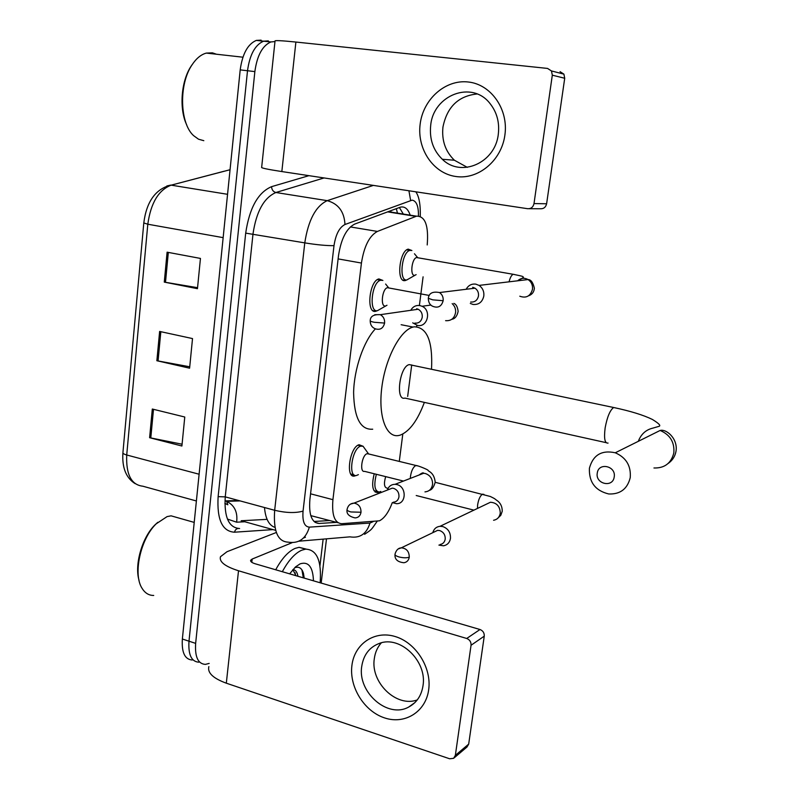 <?xml version="1.0" encoding="UTF-8"?>
<svg xmlns="http://www.w3.org/2000/svg" width="799" height="799" viewBox="0 0 799 799"><rect width="100%" height="100%" fill="white"/><g stroke="black" fill="none" stroke-linecap="round" stroke-linejoin="round"><path stroke-width="1.2" d="M377.258 310.701L375.52 311.34C365.992 313.578 369.338 280.689 378.886 278.931L382.901 280.469M355.945 475.535L354.616 476.014C345.218 478.621 349.712 446.891 359.091 444.733L363.185 446.311M406.731 279.96L404.943 280.619C396.164 282.387 399.39 250.796 408.209 249.128L411.894 250.536M378.666 492.114L377.398 492.574C372.454 491.705 371.395 485.442 374.232 473.757M427.205 244.953C428.753 225.618 425.198 216.03 416.529 216.169L377.408 231.43C369.408 235.745 364.084 246.282 361.438 263.051L332.923 499.675C331.675 515.065 334.601 523.075 341.702 523.705L379.405 520.818C384.359 518.341 388.664 512.269 392.309 502.621L396.534 503.69C406.511 504.089 406.801 486.551 396.823 484.564L395.096 484.314C391.29 484.394 388.704 486.321 387.315 490.087M310.781 515.625L337.937 522.696M394.726 213.003L389.273 211.405M399.28 461.413L402.806 434.027M407.66 396.454L411.715 364.973M416.659 326.681L416.848 325.253M419.395 305.488L423.09 276.824M209.188 663.42L205.383 664.388C198.032 663.909 194.786 656.908 195.645 643.375L254.861 71.6C257.098 55.521 262.442 45.643 270.901 41.947L274.966 41.558M326.491 538.846L321.178 583.07M198.821 662.191C191.42 661.692 188.145 654.691 188.993 641.197L247.51 70.741C249.727 54.702 255.091 44.854 263.59 41.178L268.344 40.899L263.59 41.178C255.091 44.854 249.727 54.702 247.51 70.741L188.993 641.197C188.145 654.691 191.42 661.692 198.821 662.191M410.197 215.161C407.999 208.839 404.733 206.172 400.419 207.151L354.726 224.07C346.526 228.294 341.123 238.781 338.516 255.52L309.892 499.515C308.714 514.846 311.78 522.836 319.101 523.465L336.709 522.356M399.39 207.51L403.295 214.062M329.907 520.529L314.007 521.477M192.289 660.014C184.839 659.495 181.533 652.493 182.362 639.02L240.199 69.883C242.407 53.893 247.77 44.065 256.309 40.409L261.103 40.14M152.309 409.028L184.769 417.018L181.902 446.012L149.613 437.702L152.309 409.028M167.101 252.184L200.449 258.427L197.453 288.689L164.284 282.107L167.101 252.184M159.63 331.435L192.519 338.576L189.593 368.189L156.864 360.729L159.63 331.435M189.733 366.781L156.864 360.729M197.553 287.68L164.284 282.107M182.082 444.214L149.613 437.702M428.673 689.787C425.767 711.889 404.793 724.843 384.469 717.872C364.094 711.22 349.083 686.83 351.92 665.407C354.456 643.884 374.481 630.141 395.175 636.533C415.909 642.596 431.879 667.784 428.673 689.787M361.747 666.346C357.313 692.154 387.645 718.92 408.679 707.055C416.649 702.79 421.423 695.689 423.001 685.762C427.315 661.312 400.349 635.315 379.615 643.315C369.528 647.04 363.575 654.721 361.747 666.346M417.288 699.894C396.424 707.844 370.297 682.356 374.322 658.606C375.16 652.393 377.508 647.13 381.343 642.815M323.136 539.135L319.94 565.842M276.354 532.484L226.986 551.719L220.474 556.723C219.026 561.787 225.038 566.471 238.511 570.766L466.716 638.471L479.999 629.512L255.241 563.794C251.825 562.726 250.297 561.547 250.656 560.249L252.174 559.05L292.034 542.721M208.859 666.596C207.301 672.818 213.113 678.351 226.317 683.185L449.657 758.78L453.632 758.311L455.35 755.355L468.683 744.119L466.976 747.025L454.142 757.881M479.999 629.512C482.986 630.721 484.404 632.928 484.254 636.154L471.05 645.262L455.35 755.355M471.05 645.262C471.19 641.967 469.752 639.709 466.716 638.471M484.254 636.154L468.683 744.119M303.54 537.997L305.448 537.218M153.718 595.455C148.924 595.485 145.058 593.138 142.122 588.404C132.734 574.391 140.524 538.706 156.214 523.814L167.061 516.613L171.086 515.834L194.217 522.406M282.327 571.714C288.419 560.449 294.871 553.278 301.682 550.221L305.588 549.153C316.883 549.582 321.737 560.788 320.139 582.771M275.705 569.777C281.807 558.541 288.289 551.41 295.151 548.374L299.076 547.315L306.167 549.093M289.647 573.852L295.49 566.93L300.084 563.854C308.464 561.238 312.928 566.891 313.458 580.813M295.94 575.689L292.853 569.617M297.937 576.279C297.218 572.054 295.53 569.827 292.873 569.597M304.229 578.116L303.47 573.412C301.842 568.069 298.926 566.191 294.701 567.779M139.026 580.294C134.282 564.613 142.252 537.148 155.036 524.823L157.822 522.286M295.37 575.53L295.201 572.853M303.33 577.857L301.932 569.897M614.201 476.993C616.349 465.997 598.561 461.952 597.272 473.068C595.115 483.964 612.813 488.149 614.201 476.993M589.412 468.224C593.068 454.981 601.697 449.837 615.28 452.783C626.156 457.567 631.14 465.857 630.241 477.642C627.405 488.958 620.244 494.401 608.748 493.972C595.295 490.706 588.853 482.127 589.412 468.224M411.954 365.133L409.238 364.614C399.63 366.212 395.165 401.318 404.933 398.082L606.071 442.636M424.369 402.386C417.607 420.484 409.577 431.38 400.269 435.105L399.15 435.405C386.526 438.561 378.057 416.858 381.792 387.585C385.358 358.361 400.249 330.157 413.073 327.061L414.212 326.811C427.115 327.21 432.888 341.373 431.52 369.288M372.714 429.203C360.509 430.092 354.137 417.907 353.607 392.669C354.047 369.028 363.645 341.193 375.41 328.828M380.773 491.445L379.265 492.064C374.621 491.225 373.652 485.303 376.359 474.286M438.901 545.098L443.455 545.797C447.34 545.078 449.677 542.631 450.466 538.446C450.716 532.524 448.159 528.568 442.796 526.561L440.019 526.301C436.304 526.761 433.897 528.888 432.788 532.683M440.079 544.509C442.916 544.009 444.624 542.231 445.203 539.175C445.383 534.881 443.525 532.014 439.65 530.556L437.582 530.366L433.907 532.144M388.054 488.379L387.096 488.139C384.169 487.45 383.7 483.615 385.677 476.613M414.681 275.315C409.797 276.254 411.675 258.486 416.579 257.548L417.627 257.578L414.451 253.762M416.119 274.626L406.831 279.95C398.621 281.598 401.657 251.985 409.907 250.417L411.715 250.467M470.301 303.44L473.068 304.449C478.811 304.888 482.396 302.082 483.814 296.02C484.224 291.445 482.636 287.91 479.06 285.403L475.834 284.144C471.58 283.635 468.344 285.343 466.147 289.278M470.701 302.032C474.866 302.342 477.462 300.304 478.491 295.91C478.781 292.574 477.622 289.997 474.996 288.189L472.698 287.3M403.485 481.068L364.564 471.35C359.33 472.828 361.867 455.001 367.081 453.712L368.858 454.012M358.391 474.646L356.534 475.475C347.745 477.932 351.959 448.179 360.729 446.142L363.066 446.251L365.533 449.687M393.288 502.211C396.424 501.972 398.321 500.164 398.971 496.798C399.12 492.544 397.313 489.727 393.537 488.339L392.239 488.159L388.224 489.727M385.468 305.987C380.164 307.186 382.112 288.689 387.415 287.7L388.604 287.74L385.617 284.035M412.713 322.836L417.378 325.383C427.495 327.92 431.85 310.431 422.082 306.277L419.934 305.568C415.939 305.038 412.883 306.616 410.766 310.302M386.986 305.248L377.458 310.681C368.539 312.759 371.695 281.927 380.624 280.279L382.651 280.359M414.811 323.116C418.806 323.455 421.283 321.478 422.252 317.193C422.501 313.558 421.143 310.911 418.177 309.243L416.659 308.744M504.898 135.041C501.512 160.749 478.162 179.975 455.74 176.489C433.268 173.373 416.868 149.043 420.144 124.185C423.09 99.276 445.313 79.301 468.184 81.987C491.105 84.295 508.633 109.373 504.898 135.041M430.681 125.533C429.333 139.146 433.218 150.392 442.326 159.271C460.893 177.837 495.31 163.066 498.306 134.192C499.665 122.517 496.928 112.329 490.087 103.63C472.079 79.91 433.218 94.991 430.681 125.533M467.295 167.351L454.391 160.229C445.413 151.51 441.597 140.464 442.946 127.101C446.991 106.976 458.356 95.93 477.053 93.982M560.049 71.66L563.904 74.137L564.713 78.262L552.309 75.186L551.48 70.951L547.545 68.424L295.89 42.047C281.078 40.539 274.117 40.24 275.016 41.149L261.673 167.271C260.634 167.9 267.355 169.338 281.837 171.565L527.65 208.709C531.035 208.859 533.153 207.151 534.012 203.585L546.616 203.765C545.777 207.241 543.7 208.909 540.374 208.769L529.148 208.719M552.309 75.186L534.012 203.585M564.713 78.262L546.616 203.765M203.815 140.684L198.522 139.206L193.618 135.66C179.795 123.406 178.626 84.424 191.99 64.929C196.244 58.457 201.018 54.512 206.312 53.094L212.404 52.844L216.519 54.242M186.666 124.794C179.036 108.974 181.053 81.178 191.091 66.197L192.439 64.25M396.334 208.639L397.443 213.133M275.006 527.41C269.013 525.432 265.508 518.811 264.479 507.515M389.832 211.395L389.862 211.925M310.561 493.812L332.923 499.675M338.117 258.896L361.438 263.051M350.342 226.926L377.408 231.43M387.625 211.875L415.909 216.379M418.456 215.91C418.586 206.222 416.489 200.968 412.154 200.14L344.978 224.499C339.395 227.345 335.73 234.407 334.002 245.653L303.051 511.11C302.272 521.377 304.369 526.711 309.363 527.13L369.957 523.055L373.113 521.647M408.918 190.771L410.626 200.409M272.988 529.607L234.467 532.204C222.262 531.425 216.819 519.57 218.127 496.648L245.692 233.118C249.438 207.92 258.067 192.439 271.56 186.666L308.953 175.66M195.645 643.375L182.362 639.02M254.861 71.6L240.199 69.883M309.363 527.13C305.827 538.896 298.696 543.889 287.96 542.131C277.672 541.562 273.248 530.945 274.666 510.291L225.248 496.868C224.05 517.223 228.834 527.769 239.6 528.519C237.023 528.109 235.305 529.328 234.467 532.204M369.957 523.055C366.681 533.852 360.009 538.446 349.952 536.848L298.936 541.193M303.051 511.11C295.56 513.228 286.102 512.958 274.666 510.291L304.779 242.876C308.274 220.134 315.755 206.062 327.21 200.659L275.905 192.509C263.97 197.713 256.349 211.485 253.013 233.827L225.248 496.868L218.127 496.648M344.978 224.499C344.259 211.655 338.337 203.705 327.21 200.659L373.373 185.398M324.064 177.947L275.905 192.509C273.228 191.77 271.78 189.822 271.56 186.666M334.002 245.653C326.471 245.742 316.734 244.814 304.779 242.876L245.692 233.118M275.685 530.356L241.168 520.748L267.086 519.36M315.106 522.386L319.101 523.465M227.435 519.07L236.634 522.196L244.784 521.757M166.861 185.977L170.676 185.098C155.445 189.133 146.487 201.757 143.79 222.951L147.805 224.219L126.721 454.991C123.955 454.212 122.686 453.393 122.936 452.524L143.78 223.101M224.07 171.246L171.166 185.158C158.562 190.002 150.781 203.026 147.805 224.219L223.151 237.643M199.111 474.226L126.721 454.991C125.942 474.526 131.326 484.933 142.861 486.211L196.394 500.973M230.052 169.728L171.166 185.158L227.555 194.307M230.042 169.877L228.913 169.977L230.012 170.147M238.711 500.524L225.368 500.903L226.606 501.303L227.835 504.778L224.879 503.43M236.634 522.196C237.862 512.199 234.526 505.228 226.606 501.303L240.149 500.913M160.829 331.695L158.062 360.968M153.498 409.318L150.791 437.972M168.319 252.414L165.493 282.327M238.511 570.766L226.317 683.185M252.174 559.05L251.815 562.316M653.952 467.984C664.548 468.274 671.17 463.27 673.817 452.963C674.686 442.237 670.121 434.736 660.124 430.461L615.28 452.783M615.689 407.939L613.662 407.51C610.046 410.097 607.21 416.868 605.153 427.825C603.824 438.451 604.793 443.535 608.069 443.075M394.986 554.626C394.666 559.39 397.652 562.096 403.954 562.736C406.911 562.226 408.679 560.369 409.268 557.153C409.188 551.44 406.531 548.334 401.308 547.834L398.351 548.903M409.268 557.153C406.821 558.062 403.425 558.002 399.101 556.973C396.034 556.054 394.686 555.075 395.046 554.047C396.174 550.131 398.262 548.054 401.308 547.834L437.582 530.366M477.512 508.414L477.602 505.068C478.491 499.455 480.119 495.829 482.466 494.182L483.924 494.371M493.582 520.269C497.238 519.58 499.455 517.293 500.214 513.417L500.274 512.858C499.924 506.226 496.638 502.701 490.436 502.251L485.592 504.569M428.304 298.516C428.504 302.611 430.042 305.228 432.908 306.367C438.122 308.324 441.537 306.446 443.155 300.714C443.455 297.198 442.237 294.471 439.49 292.554L474.996 288.189M443.155 300.714L432.718 299.845L428.324 298.287C428.943 293.163 432.668 291.245 439.49 292.554M519.779 296.209C526.191 298.496 530.426 296.199 532.474 289.338L532.543 288.739C532.713 284.764 531.215 281.697 528.059 279.56C524.304 277.553 520.828 277.962 517.642 280.799M509.083 281.817C510.112 277.623 511.47 275.116 513.168 274.287L514.506 274.526M347.016 509.892C346.406 513.887 349.113 516.563 355.136 517.912C358.391 517.672 360.349 515.784 361.018 512.249C361.018 507.015 358.681 503.969 353.987 503.12L350.701 504.039M361.018 512.249L350.871 511.949C348.014 511.14 346.746 510.291 347.066 509.392C348.004 505.477 350.312 503.39 353.987 503.12L392.239 488.159M410.356 478.411L410.456 476.594C411.325 470.821 413.093 467.145 415.75 465.557L417.448 465.847M424.968 491.884C429.363 491.455 431.909 488.868 432.589 484.104C432.539 478.711 430.112 475.175 425.298 473.507L423.61 473.278L418.187 475.375M370.197 320.918C370.287 324.943 372.054 327.59 375.51 328.868C380.254 330.207 383.28 328.269 384.599 323.076C384.838 319.24 383.42 316.444 380.314 314.676L374.811 314.696M384.599 323.076L374.242 322.277C371.285 321.657 369.947 321.128 370.217 320.669C370.317 316.314 373.692 314.317 380.314 314.676L418.177 309.243M445.602 320.669C451.205 321.068 454.551 318.262 455.63 312.229C455.8 308.754 454.641 305.877 452.164 303.63M295.89 42.047L281.837 171.565M354.616 476.014L351.93 475.335M377.398 492.574L375.041 491.964M388.194 211.655L416.529 216.169M405.493 280.509L402.806 280.03M375.959 311.26L372.973 310.681M364.614 534.291C372.064 529.218 370.846 530.416 377.068 521.397M270.901 41.947L256.309 40.409M415.82 191.81C419.095 196.434 420.574 204.594 420.264 216.279M135.151 483.665C126.042 477.902 121.957 467.645 122.906 452.913M408.679 707.055L414.861 702.631M250.656 560.249L250.596 560.848M305.588 549.153L299.076 547.315M155.036 524.823L156.214 523.814M660.124 430.461C666.436 428.693 678.081 438.771 676.014 451.255C675.075 456.399 672.428 460.474 668.094 463.51M413.073 327.061L401.138 324.714M409.238 364.614L613.662 407.51C630.631 411.125 643.555 415.11 652.423 419.475C658.925 423.46 661.103 425.747 658.975 426.346L652.753 428.154C645.882 429.782 641.068 434.177 638.311 441.318M497.278 518.701L500.823 515.275L502.251 511.2C502.221 506.296 500.324 502.641 496.579 500.214C494.162 498.466 495.979 499.255 490.316 496.479L435.205 482.306M486.072 504.339L440.019 526.301M416.219 495.52L473.907 510.142M377.068 491.505L373.992 490.716M479.06 285.403L528.059 279.56C530.926 279.56 533.023 282.447 534.371 288.229C534.042 292.044 532.074 294.591 528.449 295.86M518.371 280.709L523.455 277.383C522.536 276.404 525.043 276.734 513.168 274.287L416.579 257.548M409.907 250.417L406.711 249.867M429.423 490.316C431.85 489.827 433.777 487.12 435.215 482.206C434.077 472.289 428.654 471.7 427.984 470.331C429.303 470.281 418.087 465.477 415.999 465.487L367.35 453.642M418.866 475.115C421.822 472.948 423.42 472.329 423.65 473.238L395.096 484.314M368.469 453.762L363.066 446.251M361.138 446.032L357.942 445.263M354.017 474.836L350.821 474.027M453.802 303.39C456.109 304.129 457.557 306.796 458.137 311.41C457.068 316.194 454.961 318.821 451.815 319.29M387.415 287.7L429.253 295.45M430.921 305.048L422.082 306.277M380.624 280.279L377.318 279.67M442.326 159.271L454.391 160.229M563.904 74.137L551.48 70.951M242.926 57.198L206.312 53.094M191.091 66.197L191.99 64.929"/></g></svg>
